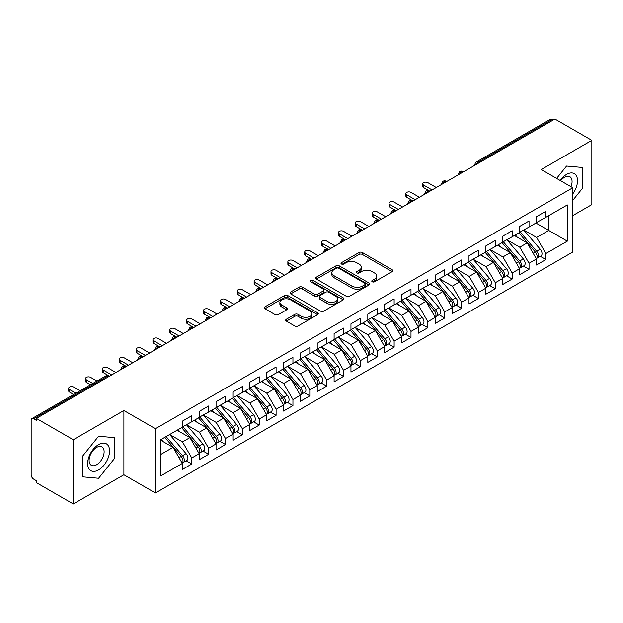 <?xml version="1.0" encoding="UTF-8"?>
<svg xmlns="http://www.w3.org/2000/svg" width="623" height="623" viewBox="0 0 623 623"><rect width="100%" height="100%" fill="white"/><g stroke="black" fill="none" stroke-linecap="round" stroke-linejoin="round"><path stroke-width="0.93" d="M372.258 281.783A1.635 0.942 0 0 0 374.571 281.783L392.155 271.628A2.344 1.355 0 0 0 392.848 270.678A2.344 1.355 0 0 0 392.155 269.72L362.368 252.517A2.344 1.355 0 0 0 359.05 252.517L341.466 262.672A1.635 0.942 0 0 0 340.991 263.342A1.635 0.942 0 0 0 341.466 264.012A1.635 0.942 0 0 0 343.787 264.012L346.061 262.696A7.492 4.322 0 0 1 356.652 262.696L359.136 264.129A7.492 4.322 0 0 1 361.332 267.189A7.492 4.322 0 0 1 359.136 270.242L356.862 271.558A1.635 0.942 0 0 0 356.379 272.228A1.635 0.942 0 0 0 356.862 272.897A1.635 0.942 0 0 0 359.175 272.897L361.457 271.581A7.492 4.322 0 0 1 372.048 271.581L374.532 273.014A7.492 4.322 0 0 1 376.728 276.075A7.492 4.322 0 0 1 374.532 279.135L372.258 280.443A1.635 0.942 0 0 0 371.775 281.113A1.635 0.942 0 0 0 372.258 281.783L372.258 280.443M286.393 319.225A2.344 1.355 0 0 0 285.708 320.175A2.344 1.355 0 0 0 286.393 321.133L294.749 325.961A2.344 1.355 0 0 0 298.059 325.961L317.59 314.685A2.344 1.355 0 0 0 318.275 313.727A2.344 1.355 0 0 0 317.59 312.769L287.795 295.567A2.344 1.355 0 0 0 284.485 295.567L264.954 306.843A2.344 1.355 0 0 0 264.269 307.801A2.344 1.355 0 0 0 264.954 308.759L275.055 314.584A2.344 1.355 0 0 0 278.364 314.584L286.72 309.763A2.344 1.355 0 0 0 287.405 308.806A2.344 1.355 0 0 0 286.72 307.848L281.713 304.959A6.261 3.613 0 0 1 279.883 302.404A6.261 3.613 0 0 1 283.745 299.063A6.261 3.613 0 0 1 290.567 299.85L310.184 311.173A6.261 3.613 0 0 1 312.014 313.727A6.261 3.613 0 0 1 308.151 317.068A6.261 3.613 0 0 1 301.33 316.282L298.059 314.397A2.344 1.355 0 0 0 294.749 314.397L286.393 319.225L286.393 321.133M572.794 215.605L591.85 204.601L591.85 140.346L554.922 119.024L36.375 418.399L36.375 420.346L33.681 418.788A3.574 2.064 -120 0 0 31.89 418.609A3.574 2.064 -120 0 0 31.15 420.252L31.15 474.773A3.574 2.064 -120 0 0 33.681 479.149L36.375 480.707L36.375 482.654L73.312 503.976L123.899 474.773L155.431 492.98L155.431 428.717L123.899 410.51L73.312 439.721L36.375 418.399M591.85 140.346L541.262 169.549L572.794 187.757L155.431 428.717M346.224 296.236A2.344 1.355 0 0 0 349.534 296.236L369.065 284.96A2.344 1.355 0 0 0 369.751 284.01A2.344 1.355 0 0 0 369.065 283.052L339.278 265.85A2.344 1.355 0 0 0 335.961 265.85L316.429 277.126A2.344 1.355 0 0 0 315.744 278.084A2.344 1.355 0 0 0 316.429 279.034L346.224 296.236M311.375 282.141A1.635 0.942 0 0 1 313.042 282.367L313.042 280.42L343.328 297.911A2.344 1.355 0 0 1 344.013 298.869A2.344 1.355 0 0 1 343.328 299.819L323.796 311.103A2.344 1.355 0 0 1 320.487 311.103L290.692 293.9L299.056 289.111L299.056 287.164L290.692 291.985A2.344 1.355 0 0 0 290.007 292.942A2.344 1.355 0 0 0 290.692 293.9L290.692 291.985M299.056 289.111A2.344 1.355 0 0 1 302.365 289.111L302.365 287.164A2.344 1.355 0 0 0 299.056 287.164M302.365 287.164L314.444 294.134A2.344 1.355 0 0 0 317.753 294.134L323.298 290.933A2.344 1.355 0 0 0 323.983 289.983A2.344 1.355 0 0 0 323.298 289.025L310.721 281.76A1.635 0.942 0 0 1 310.238 281.09A1.635 0.942 0 0 1 311.251 280.218A1.635 0.942 0 0 1 313.042 280.42M155.431 492.98L572.794 252.011L572.794 187.757M535.951 223.05L567.312 241.156L567.312 204.944L545.896 217.302L545.896 211.267L536.458 216.718L536.458 222.754L529.036 227.045L529.036 221.001L519.59 226.461L519.59 232.496L512.168 236.779L512.168 230.744L502.73 236.195L502.73 242.23L495.308 246.513L495.308 240.478L485.862 245.929L485.862 251.965L478.448 256.248L478.448 250.212L469.002 255.664L469.002 261.699L461.581 265.982L461.581 259.947L452.142 265.398L452.142 271.433L444.721 275.724L444.721 269.681L435.275 275.132L435.275 281.175L427.853 285.459L427.853 279.423L418.415 284.875L418.415 290.91L410.993 295.193L410.993 289.158L401.547 294.609L401.547 300.644L394.133 304.927L394.133 298.892L384.687 304.343L384.687 310.379L377.265 314.662L377.265 308.626L367.819 314.078L367.819 320.113L360.406 324.396L360.406 318.361L350.959 323.812L350.959 329.855L343.538 334.138L343.538 328.103L334.099 333.554L334.099 339.59L326.678 343.873L326.678 337.837L317.232 343.289L317.232 349.324L309.81 353.607L309.81 347.572L300.372 353.023L300.372 359.058L292.95 363.341L292.95 357.306L283.504 362.757L283.504 368.793L276.09 373.076L276.09 367.04L266.644 372.492L266.644 378.535L259.223 382.818L259.223 376.775L249.784 382.234L249.784 388.269L242.363 392.552L242.363 386.517L232.916 391.968L232.916 398.004L225.495 402.287L225.495 396.251L216.056 401.703L216.056 407.738L208.635 412.021L208.635 405.986L199.189 411.437L199.189 417.472L191.775 421.755L191.775 415.72L182.329 421.171L182.329 427.207L160.913 439.573L160.913 475.793L182.329 463.426L173.054 447.361L160.913 440.352M567.312 241.156L545.896 253.522L536.621 237.456L523.811 230.058M540.297 256.326L545.896 259.557L545.896 253.522M545.896 259.557L536.458 265.009L536.458 258.973L529.036 263.256L519.761 247.199L506.943 239.793M523.429 266.06L529.036 269.292L529.036 263.256M529.036 269.292L519.59 274.751L519.59 268.708L512.168 272.999L502.893 256.933L490.083 249.535L506.452 268.653L502.909 270.694A4.766 2.757 60 0 1 504.755 275.234A4.766 2.757 60 0 1 503.766 277.414A4.766 2.757 60 0 1 502.995 277.632M506.569 275.794L512.168 279.034L512.168 272.999M512.168 279.034L502.73 284.485L502.73 278.45L495.308 282.733L486.033 266.667L473.215 259.269L489.585 278.388L486.049 280.436A4.766 2.757 60 0 1 487.887 284.968A4.766 2.757 60 0 1 486.898 287.148A4.766 2.757 60 0 1 486.127 287.367M489.701 285.529L495.308 288.768L495.308 282.733M495.308 288.768L485.862 294.22L485.862 288.184L478.448 292.467L469.174 276.402L456.355 269.004L472.725 288.122L469.181 290.17A4.766 2.757 60 0 1 471.027 294.702A4.766 2.757 60 0 1 470.038 296.883A4.766 2.757 60 0 1 469.267 297.109M472.841 295.271L478.448 298.503L478.448 292.467M478.448 298.503L469.002 303.954L469.002 297.919L461.581 302.202L452.306 286.136L439.488 278.738L455.865 297.856L452.321 299.904A4.766 2.757 60 0 1 454.159 304.437A4.766 2.757 60 0 1 453.178 306.617A4.766 2.757 60 0 1 452.399 306.843M455.974 305.005L461.581 308.237L461.581 302.202M461.581 308.237L452.142 313.688L452.142 307.653L444.721 311.936L435.446 295.87L422.628 288.472M439.114 314.74L444.721 317.971L444.721 311.936M444.721 317.971L435.275 323.43L435.275 317.387L427.853 321.67L418.578 305.613L405.768 298.207M422.254 324.474L427.853 327.714L427.853 321.67M427.853 327.714L418.415 333.165L418.415 327.13L410.993 331.413L401.718 315.347L388.9 307.949M405.386 334.208L410.993 337.448L410.993 331.413M410.993 337.448L401.547 342.899L401.547 336.864L394.133 341.147L384.858 325.081L372.04 317.683M388.526 343.943L394.133 347.182L394.133 341.147M394.133 347.182L384.687 352.634L384.687 346.598L377.265 350.881L367.991 334.816L355.172 327.418M371.658 353.685L377.265 356.917L377.265 350.881M377.265 356.917L367.819 362.368L367.819 356.333L360.406 360.616L351.131 344.55L338.312 337.152M354.799 363.419L360.406 366.651L360.406 360.616M360.406 366.651L350.959 372.102L350.959 366.067L343.538 370.35L334.263 354.292L321.452 346.886M337.939 373.154L343.538 376.393L343.538 370.35M343.538 376.393L334.099 381.844L334.099 375.809L326.678 380.092L317.403 364.027L304.585 356.629L320.954 375.747L317.419 377.795A4.766 2.757 60 0 1 319.256 382.327A4.766 2.757 60 0 1 318.267 384.508A4.766 2.757 60 0 1 317.496 384.726M321.071 382.888L326.678 386.128L326.678 380.092M326.678 386.128L317.232 391.579L317.232 385.544L309.81 389.827L300.535 373.761L287.725 366.363L304.094 385.481L300.551 387.529A4.766 2.757 60 0 1 302.396 392.062A4.766 2.757 60 0 1 301.407 394.242A4.766 2.757 60 0 1 300.636 394.468M304.211 392.622L309.81 395.862L309.81 389.827M309.81 395.862L300.372 401.313L300.372 395.278L292.95 399.561L283.675 383.495L270.857 376.097L287.234 395.216L283.691 397.264A4.766 2.757 60 0 1 285.529 401.796A4.766 2.757 60 0 1 284.54 403.977A4.766 2.757 60 0 1 283.769 404.202M287.343 402.365L292.95 405.596L292.95 399.561M292.95 405.596L283.504 411.048L283.504 405.012L276.09 409.295L266.815 393.23L253.997 385.832L270.366 404.958L266.823 406.998A4.766 2.757 60 0 1 268.669 411.53A4.766 2.757 60 0 1 267.68 413.719A4.766 2.757 60 0 1 266.909 413.937M270.483 412.099L276.09 415.331L276.09 409.295M276.09 415.331L266.644 420.782L266.644 414.747L259.223 419.03L249.948 402.972L237.129 395.566L253.506 414.692L249.963 416.732A4.766 2.757 60 0 1 251.801 421.265A4.766 2.757 60 0 1 250.82 423.453A4.766 2.757 60 0 1 250.041 423.671M253.616 421.833L259.223 425.073L259.223 419.03M259.223 425.073L249.784 430.524L249.784 424.481L242.363 428.772L233.088 412.706L220.269 405.308M236.756 431.568L242.363 434.807L242.363 428.772M242.363 434.807L232.916 440.259L232.916 434.223L225.495 438.506L216.22 422.441L203.41 415.043M219.896 441.302L225.495 444.542L225.495 438.506M225.495 444.542L216.056 449.993L216.056 443.958L208.635 448.241L199.36 432.175L186.542 424.777M203.028 451.044L208.635 454.276L208.635 448.241M208.635 454.276L199.189 459.727L199.189 453.692L191.775 457.975L182.5 441.909L169.682 434.511M186.168 460.779L191.775 464.01L191.775 457.975M191.775 464.01L182.329 469.462L182.329 463.426M182.329 427.012L191.775 421.755M160.913 454.377L173.054 447.361M199.189 417.278L208.635 412.021M182.5 441.909L189.914 437.626L177.103 430.228M199.189 453.692L189.914 437.626M216.056 407.543L225.495 402.287M199.36 432.175L206.781 427.892L193.963 420.494M216.056 443.958L206.781 427.892M232.916 397.809L242.363 392.552M216.22 422.441L223.641 418.158L210.823 410.759M232.916 434.223L223.641 418.158M249.784 388.074L259.223 382.818M233.088 412.706L240.509 408.423L227.691 401.017M249.784 424.481L240.509 408.423M266.644 378.34L276.09 373.076M249.948 402.972L257.369 398.681L244.551 391.283M266.644 414.747L257.369 398.681M283.504 368.598L292.95 363.341M266.815 393.23L274.229 388.947L261.419 381.549M283.504 405.012L274.229 388.947M300.372 358.864L309.81 353.607M283.675 383.495L291.097 379.212L278.279 371.814M300.372 395.278L291.097 379.212M317.232 349.129L326.678 343.873M300.535 373.761L307.957 369.478L295.146 362.08M317.232 385.544L307.957 369.478M334.099 339.395L343.538 334.138M317.403 364.027L324.824 359.744L312.006 352.345M334.099 375.809L324.824 359.744M350.959 329.66L360.406 324.396M334.263 354.292L341.684 350.009L328.866 342.603M350.959 366.067L341.684 350.009M367.819 319.918L377.265 314.662M351.131 344.55L358.552 340.267L345.734 332.869M367.819 356.333L358.552 340.267M384.687 310.184L394.133 304.927M367.991 334.816L375.412 330.533L362.594 323.135M384.687 346.598L375.412 330.533M401.547 300.45L410.993 295.193M384.858 325.081L392.272 320.798L379.462 313.4M401.547 336.864L392.272 320.798M418.415 290.715L427.853 285.459M401.718 315.347L409.14 311.064L396.321 303.666M418.415 327.13L409.14 311.064M435.275 280.981L444.721 275.724M418.578 305.613L426 301.33L413.181 293.924M435.275 317.387L426 301.33M452.142 271.239L461.581 265.982M435.446 295.87L442.867 291.587L430.049 284.189M452.142 307.653L442.867 291.587M469.002 261.504L478.448 256.248M452.306 286.136L459.727 281.853L446.909 274.455M469.002 297.919L459.727 281.853M485.862 251.77L495.308 246.513M469.174 276.402L476.587 272.119L463.777 264.72M485.862 288.184L476.587 272.119M502.73 242.036L512.168 236.779M486.033 266.667L493.455 262.384L480.637 254.986M502.73 278.45L493.455 262.384M519.59 232.301L529.036 227.045M502.893 256.933L510.315 252.65L497.497 245.244M519.59 268.708L510.315 252.65M553.232 119.998L552.219 119.414L478.487 161.98L479.5 162.564M476.463 164.316A3.574 2.064 120 0 1 478.487 161.98A3.574 2.064 60 0 0 476.696 161.801L550.436 119.234A3.574 2.064 60 0 1 552.219 119.414M536.458 222.567L545.896 217.302M536.621 237.456L548.762 230.448L548.762 215.651L567.312 204.944M519.761 247.199L527.183 242.908L514.364 235.51M536.458 258.973L527.183 242.908M73.312 439.721L73.312 503.976M566.556 166.053L556.619 178.419L566.556 166.053L582.326 167.462L566.556 166.053M582.326 188.481L582.326 167.462L582.326 188.481L572.794 200.333L582.326 188.481M123.899 474.773L123.899 410.51M114.367 458.653L114.367 437.634L98.605 436.225L82.836 455.834L82.836 476.86L98.605 478.269L114.367 458.653L98.605 478.269L82.836 476.86L82.836 455.834L98.605 436.225L114.367 437.634L114.367 458.653M462.554 172.353L461.542 171.769A3.574 2.064 -120 0 0 459.751 171.59A3.574 2.064 -120 0 0 459.712 171.613L458.045 174.635A3.574 2.064 0 0 0 458.084 174.931M445.686 182.087L444.674 181.503A3.574 2.064 -120 0 0 442.891 181.324A3.574 2.064 -120 0 0 442.844 181.348L441.185 184.369A3.574 2.064 0 0 0 441.216 184.665L441.185 184.369M428.826 191.822L427.814 191.238A3.574 2.064 -120 0 0 426.023 191.059A3.574 2.064 -120 0 0 425.984 191.082L424.318 194.111A3.574 2.064 0 0 0 424.356 194.399M411.959 201.556L410.954 200.972A3.574 2.064 -120 0 0 409.163 200.793A3.574 2.064 -120 0 0 409.116 200.824L407.458 203.846A3.574 2.064 0 0 0 407.489 204.142M395.099 211.29L394.086 210.706A3.574 2.064 -120 0 0 392.295 210.535A3.574 2.064 -120 0 0 392.256 210.558L390.59 213.58A3.574 2.064 0 0 0 390.629 213.876M378.239 221.033L377.226 220.449A3.574 2.064 -120 0 0 375.435 220.269A3.574 2.064 -120 0 0 375.396 220.293L373.73 223.314A3.574 2.064 0 0 0 373.769 223.61M361.371 230.767L360.359 230.183A3.574 2.064 -120 0 0 358.575 230.004A3.574 2.064 -120 0 0 358.529 230.027L356.87 233.049A3.574 2.064 0 0 0 356.901 233.345M344.511 240.501L343.499 239.917A3.574 2.064 -120 0 0 341.708 239.738A3.574 2.064 -120 0 0 341.669 239.762L340.002 242.791A3.574 2.064 0 0 0 340.041 243.079M327.643 250.236L326.631 249.652A3.574 2.064 -120 0 0 324.848 249.473A3.574 2.064 -120 0 0 324.801 249.504L323.142 252.525A3.574 2.064 0 0 0 323.173 252.813M310.784 259.97L309.771 259.386A3.574 2.064 -120 0 0 307.98 259.215A3.574 2.064 -120 0 0 307.941 259.238L306.275 262.26A3.574 2.064 0 0 0 306.314 262.556M293.924 269.712L292.911 269.12A3.574 2.064 -120 0 0 291.12 268.949A3.574 2.064 -120 0 0 291.081 268.972L289.415 271.994A3.574 2.064 0 0 0 289.454 272.29M277.056 279.447L276.044 278.863A3.574 2.064 -120 0 0 274.26 278.683A3.574 2.064 -120 0 0 274.213 278.707L272.555 281.728A3.574 2.064 0 0 0 272.586 282.024M260.196 289.181L259.184 288.597A3.574 2.064 -120 0 0 257.392 288.418A3.574 2.064 -120 0 0 257.354 288.441L255.687 291.471A3.574 2.064 0 0 0 255.726 291.759M243.328 298.915L242.316 298.331A3.574 2.064 -120 0 0 240.533 298.152A3.574 2.064 -120 0 0 240.486 298.183L238.827 301.205A3.574 2.064 0 0 0 238.858 301.493M226.468 308.65L225.456 308.066A3.574 2.064 -120 0 0 223.665 307.894A3.574 2.064 -120 0 0 223.626 307.918L221.959 310.939A3.574 2.064 0 0 0 221.998 311.235M209.601 318.384L208.596 317.8A3.574 2.064 -120 0 0 206.805 317.629A3.574 2.064 -120 0 0 206.766 317.652L205.099 320.674A3.574 2.064 0 0 0 205.138 320.97M192.741 328.126L191.728 327.542A3.574 2.064 -120 0 0 189.937 327.363A3.574 2.064 -120 0 0 189.898 327.387L188.232 330.408A3.574 2.064 0 0 0 188.271 330.704M175.881 337.861L174.868 337.277A3.574 2.064 -120 0 0 173.077 337.098A3.574 2.064 -120 0 0 173.038 337.121L171.372 340.15A3.574 2.064 0 0 0 171.411 340.438M159.013 347.595L158.001 347.011A3.574 2.064 -120 0 0 156.217 346.832A3.574 2.064 -120 0 0 156.171 346.855L154.512 349.885A3.574 2.064 0 0 0 154.543 350.173M142.153 357.329L141.141 356.745A3.574 2.064 -120 0 0 139.35 356.566A3.574 2.064 -120 0 0 139.311 356.597L137.644 359.619A3.574 2.064 0 0 0 137.683 359.915M125.285 367.064L124.273 366.48A3.574 2.064 -120 0 0 122.49 366.308A3.574 2.064 -120 0 0 122.443 366.332L120.784 369.353A3.574 2.064 0 0 0 120.815 369.649M372.912 282.017L374.532 281.082A7.492 4.322 0 0 0 376.728 278.022L376.728 276.075M361.332 267.189L361.332 269.136A7.492 4.322 0 0 1 359.136 272.196L357.516 273.131M392.124 271.651L362.368 254.464A2.344 1.355 0 0 0 359.05 254.464L342.12 264.238M369.034 284.984L339.278 267.797A2.344 1.355 0 0 0 335.961 267.797L316.461 279.057M364.93 284.672A1.635 0.942 0 0 0 365.413 284.01A1.635 0.942 0 0 0 364.93 283.34L338.78 268.24A1.635 0.942 0 0 0 336.459 268.24L334.06 269.627A7.492 4.322 0 0 0 331.864 272.679A7.492 4.322 0 0 0 334.06 275.74L351.94 286.058A7.492 4.322 0 0 0 362.531 286.058L364.93 284.672L364.93 286.619A1.635 0.942 0 0 0 365.413 285.957L365.413 284.01M331.864 272.679L331.864 274.626A7.492 4.322 0 0 0 334.06 277.687L334.06 275.74M364.93 286.619L362.531 288.005A7.492 4.322 0 0 1 351.94 288.005L334.06 277.687M302.365 289.111L314.444 296.081A2.344 1.355 0 0 0 317.753 296.081L323.298 292.88A2.344 1.355 0 0 0 323.983 291.93L323.983 289.983M313.042 282.367L343.296 299.842M326.982 301.376A6.261 3.613 0 0 0 333.811 302.163A6.261 3.613 0 0 0 337.674 298.822A6.261 3.613 0 0 0 335.836 296.26L328.928 292.273A2.344 1.355 0 0 0 325.619 292.273L320.074 295.473A2.344 1.355 0 0 0 319.389 296.431A2.344 1.355 0 0 0 320.074 297.389L326.982 301.376L326.982 303.323A6.261 3.613 0 0 0 333.811 304.11A6.261 3.613 0 0 0 337.674 300.769L337.674 298.822M319.389 296.431L319.389 298.378A2.344 1.355 0 0 0 320.074 299.336L320.074 297.389M326.982 303.323L320.074 299.336M312.014 313.727L312.014 315.674A6.261 3.613 0 0 1 308.151 319.015A6.261 3.613 0 0 1 301.33 318.228L298.059 316.344A2.344 1.355 0 0 0 294.749 316.344L286.424 321.149M279.883 302.404L279.883 304.351A6.261 3.613 0 0 0 281.713 306.905L281.713 304.959M286.689 309.779L281.713 306.905M317.59 312.769L317.59 314.685L287.795 297.514A2.344 1.355 0 0 0 284.485 297.514L264.985 308.774L264.954 306.843M520.244 232.114L536.637 251.225A4.766 2.757 60 0 1 538.474 255.757A4.766 2.757 60 0 1 537.493 257.945L541.029 255.897A4.766 2.757 -120 0 0 542.018 253.717A4.766 2.757 -120 0 0 540.18 249.184L523.787 230.074M537.493 257.945A4.766 2.757 60 0 1 536.715 258.163M518.897 232.893L535.289 252.004A4.766 2.757 60 0 1 537.127 256.536A4.766 2.757 60 0 1 536.263 258.646M423.64 185.078L423.64 187.609A2.983 1.721 180 0 1 422.768 186.394L422.768 183.863A2.983 1.721 0 0 0 423.64 185.078L432.074 189.945M436.287 187.515L427.853 182.648A2.983 1.721 0 0 0 424.606 182.274A2.983 1.721 0 0 0 422.768 183.863M517.3 237.207L515.353 234.941M423.64 187.609L429.605 191.059A3.574 2.064 120 0 0 427.814 191.238A3.574 2.064 120 0 0 425.875 193.527M503.384 241.849L519.777 260.959A4.766 2.757 60 0 1 521.615 265.491A4.766 2.757 60 0 1 520.626 267.68L524.169 265.632A4.766 2.757 -120 0 0 525.158 263.451A4.766 2.757 -120 0 0 523.312 258.919L506.92 239.808M520.626 267.68A4.766 2.757 60 0 1 519.855 267.898M502.029 242.627L518.422 261.738A4.766 2.757 60 0 1 520.267 266.27A4.766 2.757 60 0 1 519.403 268.381M406.78 194.812L406.78 197.351A2.983 1.721 180 0 1 405.9 196.128L405.9 193.597A2.983 1.721 0 0 0 406.78 194.812L415.206 199.687M419.427 197.25L410.993 192.382A2.983 1.721 0 0 0 407.746 192.009A2.983 1.721 0 0 0 405.9 193.597M500.433 246.942L498.493 244.675M406.78 197.351L412.738 200.793A3.574 2.064 120 0 0 410.954 200.972A3.574 2.064 120 0 0 409.007 203.262M503.766 277.414L507.309 275.366A4.766 2.757 -120 0 0 508.29 273.186A4.766 2.757 -120 0 0 506.452 268.653M485.169 252.37L501.562 271.472A4.766 2.757 60 0 1 503.4 276.012A4.766 2.757 60 0 1 502.535 278.115M389.912 204.554L389.912 207.085A2.983 1.721 180 0 1 389.04 205.863L389.04 203.332A2.983 1.721 0 0 0 389.912 204.554L398.346 209.421M402.559 206.984L394.133 202.117A2.983 1.721 0 0 0 390.878 201.743A2.983 1.721 0 0 0 389.04 203.332M483.573 256.676L481.626 254.41M389.912 207.085L395.878 210.535A3.574 2.064 120 0 0 394.086 210.706A3.574 2.064 120 0 0 392.147 212.996M486.516 251.591L502.909 270.694M486.898 287.148L490.441 285.108A4.766 2.757 -120 0 0 491.43 282.92A4.766 2.757 -120 0 0 489.585 278.388M468.309 262.104L484.702 281.214A4.766 2.757 60 0 1 486.54 285.747A4.766 2.757 60 0 1 485.675 287.849M373.052 214.289L373.052 216.82A2.983 1.721 180 0 1 372.18 215.605L372.18 213.074A2.983 1.721 0 0 0 373.052 214.289L381.478 219.156M385.699 216.718L377.265 211.851A2.983 1.721 0 0 0 374.018 211.477A2.983 1.721 0 0 0 372.18 213.074M466.705 266.41L464.766 264.144M373.052 216.82L379.01 220.269A3.574 2.064 120 0 0 377.226 220.449A3.574 2.064 120 0 0 375.287 222.73M469.656 261.325L486.049 280.436M470.038 296.883L473.581 294.843A4.766 2.757 -120 0 0 474.57 292.654A4.766 2.757 -120 0 0 472.725 288.122M451.441 271.838L467.834 290.949A4.766 2.757 60 0 1 469.68 295.481A4.766 2.757 60 0 1 468.808 297.584M356.185 224.023L356.185 226.554A2.983 1.721 180 0 1 355.312 225.339L355.312 222.808A2.983 1.721 0 0 0 356.185 224.023L364.619 228.89M368.832 226.461L360.406 221.593A2.983 1.721 0 0 0 357.158 221.22A2.983 1.721 0 0 0 355.312 222.808M449.845 276.153L447.898 273.886M356.185 226.554L362.15 230.004A3.574 2.064 120 0 0 360.359 230.183A3.574 2.064 120 0 0 358.42 232.472M452.789 271.06L469.181 290.17M572.794 193.878A15.505 8.948 120 0 0 577.015 177.259A15.505 8.948 120 0 0 566.556 174.417A15.505 8.948 120 0 0 560.17 180.468M570.98 186.705A10.614 6.129 120 0 0 569.866 176.73A10.614 6.129 120 0 0 564.563 177.259A10.614 6.129 120 0 0 560.669 180.756M98.605 469.906A15.505 8.948 120 0 0 109.562 450.92A15.505 8.948 120 0 0 98.605 444.588A15.505 8.948 120 0 0 87.641 463.574A15.505 8.948 120 0 0 98.605 469.906M96.604 464.758A10.614 6.129 120 0 0 103.543 455.405A10.614 6.129 120 0 0 101.915 446.901A10.614 6.129 120 0 0 96.604 447.431A10.614 6.129 120 0 0 89.673 456.784A10.614 6.129 120 0 0 91.301 465.288A10.614 6.129 120 0 0 96.604 464.758M453.178 306.617L456.714 304.577A4.766 2.757 -120 0 0 457.703 302.396A4.766 2.757 -120 0 0 455.865 297.856M434.581 281.573L450.974 300.683A4.766 2.757 60 0 1 452.812 305.215A4.766 2.757 60 0 1 451.948 307.326M339.325 233.757L339.325 236.288A2.983 1.721 180 0 1 338.453 235.073L338.453 232.543A2.983 1.721 0 0 0 339.325 233.757L347.759 238.625M351.972 236.195L343.538 231.328A2.983 1.721 0 0 0 340.29 230.954A2.983 1.721 0 0 0 338.453 232.543M432.985 285.887L431.038 283.621M339.325 236.288L345.29 239.738A3.574 2.064 120 0 0 343.499 239.917A3.574 2.064 120 0 0 341.56 242.207M435.929 280.794L452.321 299.904M419.069 290.528L435.461 309.639A4.766 2.757 60 0 1 437.299 314.171A4.766 2.757 60 0 1 436.31 316.359L439.854 314.311A4.766 2.757 -120 0 0 440.843 312.131A4.766 2.757 -120 0 0 438.997 307.598L422.604 288.488M436.31 316.359A4.766 2.757 60 0 1 435.539 316.577M417.714 291.307L434.106 310.418A4.766 2.757 60 0 1 435.952 314.95A4.766 2.757 60 0 1 435.08 317.06M322.465 243.492L322.465 246.023A2.983 1.721 180 0 1 321.585 244.808L321.585 242.277A2.983 1.721 0 0 0 322.465 243.492L330.891 248.359M335.112 245.929L326.678 241.062A2.983 1.721 0 0 0 323.43 240.688A2.983 1.721 0 0 0 321.585 242.277M416.117 295.621L414.178 293.355M322.465 246.023L328.422 249.473A3.574 2.064 120 0 0 326.631 249.652A3.574 2.064 120 0 0 324.692 251.941M402.201 300.27L418.594 319.373A4.766 2.757 60 0 1 420.439 323.905A4.766 2.757 60 0 1 419.45 326.094L422.986 324.046A4.766 2.757 -120 0 0 423.975 321.865A4.766 2.757 -120 0 0 422.137 317.333L405.744 298.222M419.45 326.094A4.766 2.757 60 0 1 418.679 326.312M400.854 301.049L417.246 320.152A4.766 2.757 60 0 1 419.084 324.692A4.766 2.757 60 0 1 418.22 326.795M305.597 253.234L305.597 255.765A2.983 1.721 180 0 1 304.725 254.542L304.725 252.011A2.983 1.721 0 0 0 305.597 253.234L314.031 258.101M318.244 255.664L309.81 250.796A2.983 1.721 0 0 0 306.563 250.423A2.983 1.721 0 0 0 304.725 252.011M399.257 305.356L397.31 303.089M305.597 255.765L311.562 259.215A3.574 2.064 120 0 0 309.771 259.386A3.574 2.064 120 0 0 307.832 261.676M385.341 310.005L401.734 329.115A4.766 2.757 60 0 1 403.572 333.648A4.766 2.757 60 0 1 402.583 335.828L406.126 333.788A4.766 2.757 -120 0 0 407.115 331.6A4.766 2.757 -120 0 0 405.269 327.067L388.877 307.957M402.583 335.828A4.766 2.757 60 0 1 401.812 336.046M383.986 310.784L400.379 329.894A4.766 2.757 60 0 1 402.224 334.426A4.766 2.757 60 0 1 401.36 336.529M288.737 262.968L288.737 265.499A2.983 1.721 180 0 1 287.865 264.284L287.865 261.753A2.983 1.721 0 0 0 288.737 262.968L297.163 267.835M301.384 265.398L292.95 260.531A2.983 1.721 0 0 0 289.703 260.157A2.983 1.721 0 0 0 287.865 261.753M382.39 315.09L380.451 312.824M288.737 265.499L294.975 269.097M368.473 319.739L384.866 338.85A4.766 2.757 60 0 1 386.712 343.382A4.766 2.757 60 0 1 385.723 345.563L389.266 343.522A4.766 2.757 -120 0 0 390.247 341.334A4.766 2.757 -120 0 0 388.409 336.802L372.017 317.691M385.723 345.563A4.766 2.757 60 0 1 384.952 345.788M367.126 320.518L383.519 339.628A4.766 2.757 60 0 1 385.364 344.161A4.766 2.757 60 0 1 384.492 346.263M271.869 272.703L271.869 275.234A2.983 1.721 180 0 1 270.997 274.019L270.997 271.488A2.983 1.721 0 0 0 271.869 272.703L280.303 277.57M284.516 275.14L276.09 270.265A2.983 1.721 0 0 0 272.835 269.899A2.983 1.721 0 0 0 270.997 271.488M365.53 324.824L363.583 322.566M271.869 275.234L277.835 278.683A3.574 2.064 120 0 0 276.044 278.863A3.574 2.064 120 0 0 274.104 281.152M351.613 329.474L368.006 348.584A4.766 2.757 60 0 1 369.844 353.116A4.766 2.757 60 0 1 368.855 355.297L372.398 353.257A4.766 2.757 -120 0 0 373.387 351.076A4.766 2.757 -120 0 0 371.549 346.536L355.157 327.433M368.855 355.297A4.766 2.757 60 0 1 368.084 355.523M350.266 330.252L366.659 349.363A4.766 2.757 60 0 1 368.497 353.895A4.766 2.757 60 0 1 367.632 355.998M255.009 282.437L255.009 284.968A2.983 1.721 180 0 1 254.137 283.753L254.137 281.222A2.983 1.721 0 0 0 255.009 282.437L263.443 287.304M267.656 284.875L259.223 280.007A2.983 1.721 0 0 0 255.975 279.634A2.983 1.721 0 0 0 254.137 281.222M348.662 334.567L346.723 332.3M255.009 284.968L260.967 288.418A3.574 2.064 120 0 0 259.184 288.597A3.574 2.064 120 0 0 257.244 290.886M334.746 339.208L351.138 358.318A4.766 2.757 60 0 1 352.984 362.851A4.766 2.757 60 0 1 351.995 365.039L355.538 362.991A4.766 2.757 -120 0 0 356.527 360.81A4.766 2.757 -120 0 0 354.682 356.278L338.289 337.168M351.995 365.039A4.766 2.757 60 0 1 351.224 365.257M333.398 339.987L349.791 359.097A4.766 2.757 60 0 1 351.637 363.63A4.766 2.757 60 0 1 350.765 365.74M238.142 292.171L238.142 294.702A2.983 1.721 180 0 1 237.27 293.488L237.27 290.957A2.983 1.721 0 0 0 238.142 292.171L246.576 297.039M250.789 294.609L242.363 289.742A2.983 1.721 0 0 0 239.115 289.368A2.983 1.721 0 0 0 237.27 290.957M331.802 344.301L329.855 342.035M238.142 294.702L244.107 298.152A3.574 2.064 120 0 0 242.316 298.331A3.574 2.064 120 0 0 240.377 300.621M317.886 348.95L334.278 368.053A4.766 2.757 60 0 1 336.124 372.585A4.766 2.757 60 0 1 335.135 374.773L338.671 372.725A4.766 2.757 -120 0 0 339.66 370.545A4.766 2.757 -120 0 0 337.822 366.013L321.429 346.902M335.135 374.773A4.766 2.757 60 0 1 334.364 374.991M316.539 349.729L332.931 368.832A4.766 2.757 60 0 1 334.769 373.364A4.766 2.757 60 0 1 333.905 375.474M221.282 301.914L221.282 304.445A2.983 1.721 180 0 1 220.41 303.222L220.41 300.691A2.983 1.721 0 0 0 221.282 301.914L229.716 306.781M233.929 304.343L225.495 299.476A2.983 1.721 0 0 0 222.247 299.102A2.983 1.721 0 0 0 220.41 300.691M314.942 354.035L312.995 351.769M221.282 304.445L227.247 307.894A3.574 2.064 120 0 0 225.456 308.066A3.574 2.064 120 0 0 223.517 310.355M318.267 384.508L321.811 382.46A4.766 2.757 -120 0 0 322.8 380.279A4.766 2.757 -120 0 0 320.954 375.747M299.671 359.463L316.063 378.574A4.766 2.757 60 0 1 317.909 383.106A4.766 2.757 60 0 1 317.045 385.209M204.422 311.648L204.422 314.179A2.983 1.721 180 0 1 203.55 312.964L203.55 310.433A2.983 1.721 0 0 0 204.422 311.648L212.848 316.515M217.069 314.078L208.635 309.21A2.983 1.721 0 0 0 205.388 308.837A2.983 1.721 0 0 0 203.55 310.433M298.074 363.77L296.135 361.504M204.422 314.179L210.379 317.629A3.574 2.064 120 0 0 208.596 317.8A3.574 2.064 120 0 0 206.649 320.09M301.026 358.684L317.419 377.795M301.407 394.242L304.951 392.202A4.766 2.757 -120 0 0 305.932 390.014A4.766 2.757 -120 0 0 304.094 385.481M282.811 369.198L299.204 388.308A4.766 2.757 60 0 1 301.041 392.84A4.766 2.757 60 0 1 300.177 394.943M187.554 321.382L187.554 323.913A2.983 1.721 180 0 1 186.682 322.698L186.682 320.167A2.983 1.721 0 0 0 187.554 321.382L195.988 326.25M200.201 323.812L191.775 318.945A2.983 1.721 0 0 0 188.52 318.579A2.983 1.721 0 0 0 186.682 320.167M281.214 373.504L279.268 371.246M187.554 323.913L193.519 327.363A3.574 2.064 120 0 0 191.728 327.542A3.574 2.064 120 0 0 189.789 329.824M284.158 368.419L300.551 387.529M284.54 403.977L288.083 401.936A4.766 2.757 -120 0 0 289.072 399.748A4.766 2.757 -120 0 0 287.234 395.216M265.951 378.932L282.344 398.042A4.766 2.757 60 0 1 284.181 402.575A4.766 2.757 60 0 1 283.317 404.677M170.694 331.117L170.694 333.648A2.983 1.721 180 0 1 169.822 332.433L169.822 329.902A2.983 1.721 0 0 0 170.694 331.117L179.12 335.984M183.341 333.554L174.907 328.687A2.983 1.721 0 0 0 171.66 328.313A2.983 1.721 0 0 0 169.822 329.902M264.347 383.246L262.408 380.98M170.694 333.648L176.652 337.098A3.574 2.064 120 0 0 174.868 337.277A3.574 2.064 120 0 0 172.929 339.566M267.298 378.153L283.691 397.264M267.68 413.719L271.223 411.671A4.766 2.757 -120 0 0 272.212 409.49A4.766 2.757 -120 0 0 270.366 404.958M249.083 388.666L265.476 407.777A4.766 2.757 60 0 1 267.322 412.309A4.766 2.757 60 0 1 266.449 414.42M153.826 340.851L153.826 343.382A2.983 1.721 180 0 1 152.954 342.167L152.954 339.636A2.983 1.721 0 0 0 153.826 340.851L162.26 345.718M166.473 343.289L158.047 338.421A2.983 1.721 0 0 0 154.8 338.048A2.983 1.721 0 0 0 152.954 339.636M247.487 392.981L245.54 390.714M153.826 343.382L159.792 346.832A3.574 2.064 120 0 0 158.001 347.011A3.574 2.064 120 0 0 156.062 349.301M250.43 387.888L266.823 406.998M250.82 423.453L254.355 421.405A4.766 2.757 -120 0 0 255.344 419.224A4.766 2.757 -120 0 0 253.506 414.692M232.223 398.409L248.616 417.511A4.766 2.757 60 0 1 250.454 422.044A4.766 2.757 60 0 1 249.589 424.154M136.967 350.593L136.967 353.124A2.983 1.721 180 0 1 136.094 351.902L136.094 349.371A2.983 1.721 0 0 0 136.967 350.593L145.4 355.46M149.613 353.023L141.18 348.156A2.983 1.721 0 0 0 137.932 347.782A2.983 1.721 0 0 0 136.094 349.371M230.627 402.715L228.68 400.449M136.967 353.124L143.204 356.722M233.57 397.63L249.963 416.732M216.711 407.364L233.103 426.467A4.766 2.757 60 0 1 234.941 431.007A4.766 2.757 60 0 1 233.952 433.187L237.495 431.139A4.766 2.757 -120 0 0 238.484 428.959A4.766 2.757 -120 0 0 236.639 424.427L220.246 405.316M233.952 433.187A4.766 2.757 60 0 1 233.181 433.406M215.356 408.143L231.748 427.246A4.766 2.757 60 0 1 233.594 431.786A4.766 2.757 60 0 1 232.729 433.888M120.107 360.328L120.107 362.859A2.983 1.721 180 0 1 119.227 361.644L119.227 359.105A2.983 1.721 0 0 0 120.107 360.328L128.533 365.195M132.754 362.757L124.32 357.89A2.983 1.721 0 0 0 121.072 357.516A2.983 1.721 0 0 0 119.227 359.105M213.759 412.449L211.82 410.183M120.107 362.859L126.344 366.456M199.843 417.099L216.236 436.209A4.766 2.757 60 0 1 218.081 440.741A4.766 2.757 60 0 1 217.092 442.922L220.628 440.882A4.766 2.757 -120 0 0 221.617 438.693A4.766 2.757 -120 0 0 219.779 434.161L203.386 415.05M217.092 442.922A4.766 2.757 60 0 1 216.321 443.14M198.496 417.877L214.888 436.988A4.766 2.757 60 0 1 216.726 441.52A4.766 2.757 60 0 1 215.862 443.623M103.239 370.062L103.239 372.593A2.983 1.721 180 0 1 102.367 371.378L102.367 368.847A2.983 1.721 0 0 0 103.239 370.062L111.673 374.929M115.886 372.492L107.452 367.625A2.983 1.721 0 0 0 104.205 367.251A2.983 1.721 0 0 0 102.367 368.847M196.899 422.184L194.952 419.918M103.239 372.593L109.477 376.191M182.983 426.833L199.376 445.943A4.766 2.757 60 0 1 201.213 450.476A4.766 2.757 60 0 1 200.224 452.656L203.768 450.616A4.766 2.757 -120 0 0 204.757 448.428A4.766 2.757 -120 0 0 202.911 443.895L186.518 424.793M200.224 452.656A4.766 2.757 60 0 1 199.453 452.882M181.636 427.612L198.021 446.722A4.766 2.757 60 0 1 199.866 451.254A4.766 2.757 60 0 1 199.002 453.357M86.379 379.796L86.379 382.327A2.983 1.721 180 0 1 85.507 381.112L85.507 378.582A2.983 1.721 0 0 0 86.379 379.796L92.749 383.472M96.962 381.042L90.592 377.367A2.983 1.721 0 0 0 87.345 376.993A2.983 1.721 0 0 0 85.507 378.582M180.031 431.926L178.092 429.66M86.379 382.327L90.553 384.741M166.115 436.567L182.508 455.678A4.766 2.757 60 0 1 184.353 460.21A4.766 2.757 60 0 1 183.364 462.398L186.908 460.35A4.766 2.757 -120 0 0 187.897 458.17A4.766 2.757 -120 0 0 186.051 453.637L169.658 434.527M183.364 462.398A4.766 2.757 60 0 1 182.594 462.616M164.768 437.346L181.161 456.457A4.766 2.757 60 0 1 183.006 460.989A4.766 2.757 60 0 1 182.134 463.099M69.511 389.531L69.511 392.062A2.983 1.721 180 0 1 68.639 390.847L68.639 388.316A2.983 1.721 0 0 0 69.511 389.531L75.881 393.214M80.102 390.777L73.732 387.101A2.983 1.721 0 0 0 70.485 386.727A2.983 1.721 0 0 0 68.639 388.316M163.171 441.66L161.225 439.394M69.511 392.062L73.693 394.476M108.425 376.806L107.413 376.222L33.681 418.788M109.477 376.199L109.204 376.043A3.574 2.064 120 0 0 107.413 376.222A3.574 2.064 -120 0 0 105.622 376.043L31.89 418.609M463.598 171.746L463.325 171.59A3.574 2.064 120 0 0 461.542 171.769A3.574 2.064 120 0 0 459.603 174.051M446.738 181.48L446.465 181.324A3.574 2.064 120 0 0 444.674 181.503A3.574 2.064 120 0 0 442.735 183.793M294.967 269.105L294.695 268.949A3.574 2.064 120 0 0 292.911 269.12A3.574 2.064 120 0 0 290.964 271.41M143.197 356.73L142.932 356.566A3.574 2.064 120 0 0 141.141 356.745A3.574 2.064 120 0 0 139.202 359.035M126.337 366.464L126.064 366.308A3.574 2.064 120 0 0 124.273 366.48A3.574 2.064 120 0 0 122.334 368.769M374.532 281.082L374.532 279.135M356.862 272.897L356.862 271.558M359.136 272.196L359.136 270.242M341.466 264.012L341.466 262.672M359.05 254.464L359.05 252.517M362.368 254.464L362.368 252.517M392.155 271.628L392.155 269.72M316.429 279.034L316.429 277.126M335.961 267.797L335.961 265.85M339.278 267.797L339.278 265.85M369.065 284.96L369.065 283.052M351.94 288.005L351.94 286.058M362.531 288.005L362.531 286.058M314.444 296.081L314.444 294.134M317.753 296.081L317.753 294.134M323.298 292.88L323.298 290.933M343.328 299.819L343.328 297.911M294.749 316.344L294.749 314.397M298.059 316.344L298.059 314.397M301.33 318.228L301.33 316.282M286.72 309.763L286.72 307.848M284.485 297.514L284.485 295.567M287.795 297.514L287.795 295.567M535.289 252.004L533.148 253.242M540.18 249.184L536.637 251.225M518.422 261.738L516.28 262.976M523.312 258.919L519.777 260.959M501.562 271.472L499.42 272.71M484.702 281.214L482.552 282.453M467.834 290.949L465.693 292.187M450.974 300.683L448.825 301.921M434.106 310.418L431.965 311.656M438.997 307.598L435.461 309.639M417.246 320.152L415.105 321.39M422.137 317.333L418.594 319.373M400.379 329.894L398.237 331.125M405.269 327.067L401.734 329.115M383.519 339.628L381.377 340.867M388.409 336.802L384.866 338.85M366.659 349.363L364.51 350.601M371.549 346.536L368.006 348.584M349.791 359.097L347.65 360.335M354.682 356.278L351.138 358.318M332.931 368.832L330.79 370.07M337.822 366.013L334.278 368.053M316.063 378.574L313.922 379.804M299.204 388.308L297.062 389.546M282.344 398.042L280.194 399.281M265.476 407.777L263.334 409.015M248.616 417.511L246.467 418.749M231.748 427.246L229.607 428.484M236.639 424.427L233.103 426.467M214.888 436.988L212.747 438.226M219.779 434.161L216.236 436.209M198.021 446.722L195.879 447.96M202.911 443.895L199.376 445.943M181.161 456.457L179.019 457.695M186.051 453.637L182.508 455.678M463.325 171.59A3.574 3.574 0 0 0 459.751 171.59M476.696 161.801A3.574 3.574 0 0 0 474.913 164.9M446.465 181.324A3.574 3.574 0 0 0 442.891 181.324M429.605 191.059A3.574 3.574 0 0 0 426.023 191.059M412.738 200.793A3.574 3.574 0 0 0 409.163 200.793M395.878 210.535A3.574 3.574 0 0 0 392.295 210.535M379.01 220.269A3.574 3.574 0 0 0 375.435 220.269M362.15 230.004A3.574 3.574 0 0 0 358.575 230.004M345.29 239.738A3.574 3.574 0 0 0 341.708 239.738M328.422 249.473A3.574 3.574 0 0 0 324.848 249.473M311.562 259.215A3.574 3.574 0 0 0 307.98 259.215M294.695 268.949A3.574 3.574 0 0 0 291.12 268.949M277.835 278.683A3.574 3.574 0 0 0 274.26 278.683M260.967 288.418A3.574 3.574 0 0 0 257.392 288.418M244.107 298.152A3.574 3.574 0 0 0 240.533 298.152M227.247 307.894A3.574 3.574 0 0 0 223.665 307.894M210.379 317.629A3.574 3.574 0 0 0 206.805 317.629M193.519 327.363A3.574 3.574 0 0 0 189.937 327.363M176.652 337.098A3.574 3.574 0 0 0 173.077 337.098M159.792 346.832A3.574 3.574 0 0 0 156.217 346.832M142.932 356.566A3.574 3.574 0 0 0 139.35 356.566M126.064 366.308A3.574 3.574 0 0 0 122.49 366.308M109.204 376.043A3.574 3.574 0 0 0 105.622 376.043"/></g></svg>
